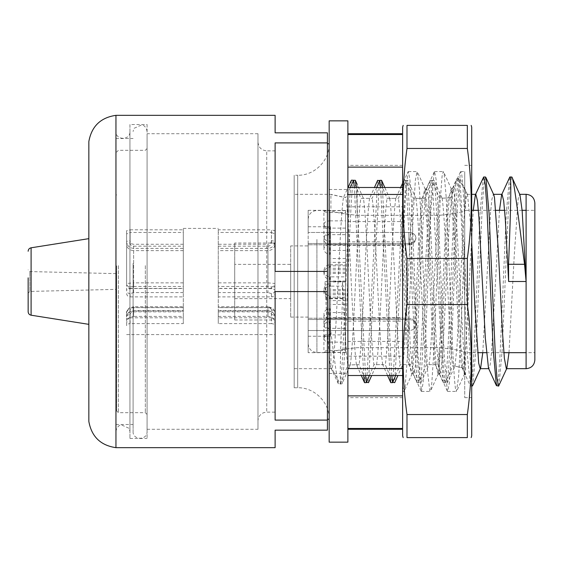 <?xml version="1.0" encoding="UTF-8"?>
<svg xmlns="http://www.w3.org/2000/svg" width="563" height="563" viewBox="0 0 563 563"><rect width="100%" height="100%" fill="white"/><g stroke="black" fill="none" stroke-linecap="round" stroke-linejoin="round"><path stroke-width="0.42" stroke-dasharray="2.81 2.11" d="M327.413 281.5L327.413 419.238L327.413 281.5M329.165 143.762L329.165 419.238L329.165 143.762C329.594 160.582 314.499 175.677 297.679 175.248L297.679 387.752L297.679 175.248L294.182 175.248L294.182 387.752L294.182 175.248M275.117 115.338L275.117 132.833L327.413 132.833L327.413 430.167L275.117 430.167L275.117 447.662M327.413 291.571L275.117 291.571L275.117 420.097L327.413 420.097M115.95 447.662L115.95 115.338L115.95 447.662M327.413 142.903L275.117 142.903L275.117 271.429L327.413 271.429M275.117 291.571L275.117 420.097L275.117 291.571M275.117 142.903L275.117 271.429L275.117 142.903M395.634 375.514L400.209 364.648L408.956 364.648A11372.311 11372.311 -114.1 0 0 417.007 382.657L418.823 382.657L426.444 364.641L435.192 364.648L439.351 373.966L439.351 347.674L357.146 347.674C341.213 349.391 332.466 351.066 330.91 352.684C332.466 351.066 341.213 349.391 357.146 347.674C341.213 349.391 332.466 351.066 330.91 352.684C332.466 351.066 341.213 349.391 357.146 347.674L439.351 347.674C455.291 349.391 464.032 351.066 465.587 352.684C464.032 351.066 455.291 349.391 439.351 347.674C455.291 349.391 464.032 351.066 465.587 352.684C464.032 351.066 455.291 349.391 439.351 347.674L439.351 368.498L437.74 364.641L428.999 364.648A11374.366 11374.366 -65.9 0 1 420.941 382.657L419.125 382.657L411.504 364.641L402.763 364.648A11374.064 11374.064 -65.9 0 1 397.907 375.514M369.398 375.514L373.973 364.648L382.72 364.648A11372.311 11372.311 65.9 0 0 387.569 375.514M377.653 180.343L366.654 382.657L359.032 364.641L350.242 364.937L342.044 383.783A26.588 3.251 -3.5 0 0 340.165 384.072L331.86 368.413L331.304 368.575L338.44 383.98A26.862 3.237 -5.7 0 1 340.566 383.537L347.821 365.162L356.485 364.655L357.146 366.14A11663.024 11663.024 -114.1 0 0 361.333 375.514M353.388 180.596A173.263 10.753 -112.9 0 0 357.146 189.527L357.146 215.326L439.351 215.326C455.291 213.609 464.032 211.934 465.587 210.316C464.032 211.934 455.291 213.609 439.351 215.326C455.291 213.609 464.032 211.934 465.587 210.316C464.032 211.934 455.291 213.609 439.351 215.326L357.146 215.326C341.213 213.609 332.466 211.934 330.91 210.316C332.466 211.934 341.213 213.609 357.146 215.326C341.213 213.609 332.466 211.934 330.91 210.316C332.466 211.934 341.213 213.609 357.146 215.326L357.146 184.34A10695.923 10695.923 0 0 1 363.409 198.352C366.928 218.733 370.454 344.267 373.973 364.641M376.724 187.486L372.157 198.352L363.409 198.352M458.549 178.492L465.559 190.97L459.894 178.246A26.637 1.865 173.7 0 1 458.155 178.612L450.731 197.578L442.11 198.303A155.135 10.577 -114.1 0 1 439.351 192.159L434.059 180.343L432.243 180.343L424.622 198.359L415.881 198.352A11373.585 11373.585 -114.1 0 0 407.823 180.343L406.007 180.343L398.386 198.359L389.645 198.352A11373.585 11373.585 -114.1 0 0 384.789 187.486M439.351 373.966A157.675 8.262 65.9 0 1 443.257 382.734A25.567 6.094 0.1 0 1 445.087 382.819L452.87 365.739L462.068 367.695L465.587 375.078L463.222 368.012L465.728 346.738L473.251 210.316M463.222 368.005L454.974 366.105L447.135 382.96A25.722 5.799 0.3 0 0 445.333 382.833L439.351 368.491M350.348 187.486L345.788 197.578C327.04 193.616 326.294 193.51 343.557 197.247C339.658 216.347 335.759 366.239 331.86 368.413L331.093 368.216L332.508 371.334M294.182 194.312L294.182 368.688L294.182 194.312L330.91 194.312L343.557 197.247L348.096 187.486M402.622 183.165A11372.311 11372.311 0 0 1 403.889 180.343L392.89 382.657L385.268 364.641L376.527 364.648A11373.585 11373.585 114.1 0 1 371.671 375.514M403.889 180.343L405.705 180.343L413.326 198.359L422.074 198.352A11372.311 11372.311 114.1 0 1 430.125 180.343L431.941 180.343L439.562 198.352L448.387 197.859M437.74 364.641C441.293 344.077 444.84 216.868 448.387 197.88L456.628 178.879A26.658 2.421 174.9 0 0 458.521 178.541M368.476 382.657L379.469 180.343L387.091 198.359L395.838 198.352A11372.311 11372.311 0 0 1 400.687 187.486M357.146 189.527A1865.979 1865.979 0 0 1 360.855 198.352L369.602 198.352A11372.311 11372.311 -65.9 0 1 374.451 187.486M454.974 366.105L456.945 347.308L462.87 234.827L464.848 206.53L466.826 194.341L467.487 194.664L470.774 226.312L471.71 242.688M482.772 352.684L490.535 212.765L491.921 199.168L493.308 194.355L493.779 194.833M508.994 352.684L514.251 255.525L518.199 198.683L519.55 194.39L519.973 194.889M499.487 210.316L491.576 351.875L490.253 364.381L488.937 368.681L488.494 368.195M422.074 198.359C418.548 218.726 415.03 344.274 411.504 364.641M402.763 364.641C406.282 344.267 409.808 218.733 413.326 198.359M395.838 198.359C392.312 218.733 388.794 344.267 385.268 364.641M376.527 364.641C380.046 344.267 383.572 218.733 387.091 198.359M428.999 364.641C432.518 344.274 436.043 218.726 439.562 198.359M442.11 198.31C445.692 219.007 449.281 348.56 452.87 365.739M462.068 367.695C458.289 359.278 454.51 217.044 450.731 197.578M415.881 198.359C419.4 218.726 422.926 344.274 426.444 364.641M435.192 364.641C431.666 344.274 428.147 218.726 424.622 198.359M331.304 368.575C329.193 367.16 327.075 326.526 324.964 281.5L326.526 298.707C331.797 338.602 336.217 375.901 338.44 383.952M340.566 383.537C339.693 374.937 340.904 337.863 342.522 298.714L342.452 281.5C344.246 319.277 346.034 355.049 347.821 365.162M356.485 364.648C352.917 343.965 349.356 215.77 345.788 197.578M389.645 198.359C393.164 218.733 396.69 344.267 400.209 364.641M408.956 364.641C405.43 344.274 401.912 218.726 398.386 198.359M369.602 198.359C366.077 218.733 362.558 344.267 359.032 364.641M350.242 364.923C353.782 345.337 357.315 218.852 360.855 198.359M382.72 364.641C379.195 344.267 375.676 218.733 372.15 198.359M430.125 180.343L419.125 382.657M456.628 178.879C452.863 193.334 449.098 362.319 445.333 382.833M509.529 177.394L506.341 212.589L499.958 356.998L498.368 378.477L496.77 386M483.286 177.394L480.098 212.68L473.722 357.012L472.132 378.484L470.534 386.014L467.17 353.803L461.16 216.185L458.155 178.612M443.257 382.734L432.243 180.343M351.446 180.181C347.681 200.498 343.923 369.617 340.165 384.065M363.712 375.514L354.359 187.486M417.007 382.657L406.007 180.343M389.948 375.514L380.595 187.486M405.705 180.343L394.705 382.657M431.941 180.343L420.941 382.657M511.64 177.092L510.05 185.009L508.459 207.114L502.112 351.066L498.938 385.754M485.475 177.049L483.877 184.615L482.287 205.945L475.904 350.467L472.716 385.479M471.71 384.754L459.894 178.26M512.112 177.605L511.704 177.092M458.521 178.436C454.721 191.209 450.928 362.818 447.135 382.96M445.087 382.819C441.413 362.938 437.74 200.871 434.059 180.343M418.823 382.657L407.823 180.343M353.247 180.266C349.51 200.984 345.773 367.702 342.044 383.783M365.535 375.514L356.175 187.486M391.771 375.514L382.411 187.486M408.921 319.502C413.143 319.883 415.48 321.79 415.916 325.224C415.48 328.518 413.143 330.284 408.921 330.53L308.172 330.53L308.172 318.229L308.172 319.502L408.921 319.502L408.921 318.229L408.921 330.53C413.143 330.284 415.48 328.518 415.916 325.224C415.48 321.79 413.143 319.883 408.921 319.502L308.172 319.502L308.172 318.229L308.172 330.53L408.921 330.53L408.921 319.502M408.921 232.47C413.143 232.716 415.48 234.482 415.916 237.776C415.48 241.21 413.143 243.117 408.921 243.498C413.143 243.117 415.48 241.21 415.916 237.776C415.48 234.482 413.143 232.716 408.921 232.47L408.921 244.771L408.921 232.47L308.172 232.47L408.921 232.47M308.172 243.498L308.172 232.47L308.172 244.771L308.172 243.498L408.921 243.498L308.172 243.498L308.172 319.502L308.172 243.498M308.172 232.47L308.172 210.316L308.172 232.47M308.172 330.53L308.172 352.684L308.172 330.53M308.172 245.904L308.172 317.096L308.172 245.904L290.684 245.904L290.684 317.096L290.684 245.904M274.941 150.849L274.941 412.151L274.941 150.849L266.721 150.849L266.721 412.151L266.721 150.849C261.408 150.328 258.494 147.415 257.974 142.101L257.974 420.899L257.974 142.101M257.974 133.705L257.974 429.295L257.974 133.705L147.084 133.705L147.084 429.295L147.084 133.705M534.85 203.053L534.85 359.947M534.85 210.316L534.85 352.684L534.85 210.316L526.102 210.316L526.102 352.684L534.85 352.684M308.172 210.316L330.91 210.316L330.91 194.312M465.587 190.906L465.587 210.316L471.71 210.316M478.388 210.316L495.876 210.316M504.624 210.316L522.119 210.316M290.684 264.357L290.684 298.643L290.684 264.357L234.715 264.357L234.715 298.643L234.715 264.357M234.715 243.019L234.715 319.981L234.715 243.019L274.941 243.019L274.941 319.981L274.941 243.019M147.084 124.522L147.084 438.478L147.084 124.522L129.947 124.522L129.947 438.478L129.947 124.522M129.947 131.517L129.947 431.483L129.947 131.517C130.377 140.546 115.521 140.546 115.95 131.517L115.95 431.483L115.95 131.517M116.654 265.835L116.654 410.927L116.654 265.835M116.654 271.021L116.654 368.075L116.654 271.021M147.084 265.412L147.084 414.431L147.084 265.412M147.084 263.35L147.084 431.483L147.084 263.35M116.126 289.368L116.126 273.632L116.126 289.368L29.86 291.43L29.86 271.57L29.86 291.43L28.15 293.175L28.15 280.085M28.15 311.747L28.15 277.841M88.841 276.313L88.841 324.351L88.841 276.313M116.126 271.021L116.126 368.075L116.126 271.021M88.841 421.427L88.841 141.573M115.95 264.195L115.95 424.488L115.95 264.195M133.093 264.195L133.093 424.488L133.093 264.195M133.093 263.35L133.093 431.483L133.093 263.35M218.275 246.186L267.946 246.186C270.064 245.989 271.232 244.912 271.443 242.942L271.443 232.47L218.275 232.47L218.275 296.884L271.443 296.884L271.443 293.597A3.498 3.35 180 0 0 274.941 290.248L274.941 293.506C274.737 295.561 273.569 296.694 271.443 296.884M271.443 242.942A3.498 1.337 180 0 1 274.941 244.286C274.526 248.128 272.196 250.239 267.946 250.626L218.275 250.626M271.443 232.47L274.941 233.919L274.941 290.248C274.526 289.199 272.196 288.622 267.946 288.53L218.275 288.53M274.941 233.919L274.941 293.506M218.275 232.47L218.275 228.416L218.275 229.81L271.443 229.81L271.443 240.851A3.498 0.795 -0 0 1 274.941 241.647L274.941 230.717L271.443 229.81M183.292 244.272L133.621 244.272C131.496 244.068 130.334 242.927 130.116 240.851L130.116 229.81L126.619 230.717L126.619 241.647C127.034 245.735 129.37 247.98 133.621 248.389L183.292 248.389L183.292 228.416L183.292 232.47L130.116 232.47L130.116 242.942A3.498 1.337 -0 0 0 126.619 244.286L126.619 233.919L130.116 232.47M130.116 229.81L183.292 229.81M126.619 233.919L126.619 290.248C127.034 289.199 129.37 288.622 133.621 288.53L183.292 288.53L183.292 323.634L130.116 323.634L130.116 314.633A3.498 2.125 180 0 0 126.619 316.758L126.619 325.667C126.83 324.457 127.998 323.781 130.116 323.634M183.292 292.577L133.621 292.577L130.116 293.597L130.116 296.884C127.998 296.694 126.83 295.561 126.619 293.506M130.116 296.884L183.292 296.884M126.619 325.667L126.619 312.606C127.034 309.566 129.37 307.898 133.621 307.588L183.292 307.588L183.292 306.701L133.621 306.701L133.621 316.392L183.292 316.392L183.292 307.588M183.292 306.701L183.292 307.651L133.621 307.651C131.496 307.792 130.334 308.594 130.116 310.051L130.116 317.806C127.998 317.975 126.83 318.799 126.619 320.277M130.116 317.806L183.292 317.806L183.292 288.397L130.116 288.397L130.116 286.926A3.498 3.469 180 0 1 126.619 283.456L126.619 284.913C126.83 287.031 127.998 288.193 130.116 288.397M126.619 284.913L126.619 230.717M271.443 286.926A3.498 3.469 -0 0 0 274.941 283.456L267.946 282.865L218.275 282.865L218.275 286.468L267.946 286.468L271.443 286.926L271.443 288.397C273.569 288.193 274.737 287.031 274.941 284.913L274.941 230.717M271.443 288.397L218.275 288.397L218.275 317.806L271.443 317.806L271.443 310.051A3.498 2.555 180 0 1 274.941 312.606L274.941 320.277C274.737 318.799 273.569 317.975 271.443 317.806M271.443 314.633A3.498 2.125 -0 0 1 274.941 316.758C274.526 313.281 272.196 311.367 267.946 311.015L218.275 311.015L218.275 311.846L267.946 311.846C270.064 312.015 271.232 312.944 271.443 314.633L271.443 323.634C273.569 323.781 274.737 324.457 274.941 325.667L274.941 320.277M271.443 323.634L218.275 323.634L218.275 296.884M274.941 325.667L274.941 312.606C275.631 312.493 274.765 310.952 272.337 307.982L267.946 306.701L267.946 307.588C272.196 307.898 274.526 309.566 274.941 312.606M218.275 311.015L218.275 317.806M274.941 284.913L274.941 241.647C274.526 245.735 272.196 247.98 267.946 248.389L218.275 248.389L218.275 229.81M218.275 282.865L218.275 248.389M130.116 242.942C130.334 244.912 131.496 245.989 133.621 246.186L133.621 250.626C129.37 250.239 127.034 248.128 126.619 244.286L126.619 290.248A3.498 3.35 -0 0 0 130.116 293.597M183.292 288.53L183.292 232.47M130.116 314.633C130.334 312.944 131.496 312.015 133.621 311.846L133.621 311.015C129.37 311.367 127.034 313.281 126.619 316.758L126.619 312.606A3.498 2.555 -0 0 1 130.116 310.051M183.292 316.392L183.292 323.634M130.116 286.926L133.621 286.468L133.621 282.865L126.619 283.456L126.619 241.647A3.498 0.795 180 0 1 130.116 240.851M183.292 248.389L183.292 288.397M183.292 307.651L183.292 317.806M218.275 311.846L218.275 323.634M218.275 286.468L218.275 288.397M329.165 194.312L329.165 373.501L329.165 194.312M347.878 194.312L347.878 373.501L347.878 194.312M329.165 442.152L329.165 120.848M347.878 442.152L347.878 120.848M347.878 321.17L347.878 429.295L347.878 321.17L402.622 321.17L402.622 317.581L402.622 429.295L402.622 321.17M402.622 241.83L402.622 133.705L402.622 245.419L402.622 241.83L347.878 241.83L347.878 133.705L347.878 241.83M402.622 206.811L402.622 375.514L402.622 187.486L402.622 206.811L347.878 206.811L347.878 356.189L402.622 356.189M347.878 356.189L347.878 206.811M402.622 435.853L402.622 127.147M464.714 373.522L464.714 171.574L464.714 374.113L464.714 373.522L464.243 374.121L462.652 367.498L461.069 348.603L454.714 221.118L451.54 189.351L451.125 188.894L449.534 195.502L447.944 214.412L441.596 341.959L438.415 373.656L438.007 374.113L436.416 367.491L434.826 348.588L428.478 221.062L425.304 189.337L424.889 188.886L423.299 195.495L421.715 214.404L415.36 341.903L412.186 373.642L411.771 374.106L410.624 370.665L409.484 360.559L407.197 323.887L402.622 227.691L402.622 391.426L402.622 183.707L407.957 171.961L405.29 199.028L402.622 258.642M402.622 227.691L402.622 200.914L410.54 350.467L413.587 374.113L411.771 374.113M402.622 386.049L403.931 391.419L405.071 387.393L407.126 360.841L413.298 213.11L415.353 180.533L417.049 171.567L419.463 189.442L421.525 228.796L425.635 332.768L427.69 372.664L429.752 390.884L430.167 391.433L430.519 391.039L431.807 383.1L433.862 351.157L440.034 203.292L442.089 176.057L443.285 171.581L444.144 173.883L446.206 197.296L452.37 344.042L454.432 379.363L455.418 388.357L456.403 391.44L458.542 377.337L460.597 340.474L464.714 236.791M464.714 223.434L464.714 397.64L464.714 223.434M464.714 369.335L455.882 210.956L454.411 194.573L452.941 188.886L452.525 189.344L449.351 221.104L442.997 348.596L441.413 367.491L439.823 374.121L439.414 373.663L436.234 341.98L429.886 214.419L428.295 195.509L426.705 188.894L426.29 189.358L423.116 221.104L416.761 348.603L415.177 367.505L413.587 374.113M464.714 216.882L462.744 183.552L461.759 174.614L460.78 171.574L460.421 171.961L457.233 208.852L450.85 360.848L449.253 383.494L447.662 391.433L447.318 391.053L444.123 354.254L437.733 202.173L436.135 179.513L434.545 171.581L434.193 171.968L430.998 208.838L424.615 360.848L423.017 383.502L421.427 391.433L417.88 354.204L411.497 202.166L409.899 179.513L408.309 171.574L407.957 171.961M406.993 148.463L406.993 125.394L467.339 125.394L467.339 148.463L406.993 148.463C401.855 185.121 401.855 221.78 406.993 258.431L467.339 258.431C472.477 221.78 472.477 185.121 467.339 148.463M467.339 414.537C472.477 377.879 472.477 341.22 467.339 304.569L406.993 304.569C401.855 341.22 401.855 377.879 406.993 414.537L467.339 414.537L467.339 437.606L406.993 437.606L406.993 414.537M471.71 127.147L471.71 435.853M467.339 304.569L467.339 258.431M406.993 258.431L406.993 304.569M471.71 180.92L471.71 397.64L471.71 180.92M323.915 224.271C324.281 226.544 326.322 227.818 330.038 228.106L330.038 241.281C326.322 240.971 324.281 239.669 323.915 237.382C324.281 235.271 326.322 234.159 330.038 234.032L330.038 220.858C326.322 221.006 324.281 222.139 323.915 224.271L323.915 237.382M323.915 270.768C324.281 274.455 326.322 276.482 330.038 276.855L330.038 279.332C326.322 278.952 324.281 276.919 323.915 273.224C324.281 269.571 326.322 267.573 330.038 267.228L330.038 264.758C326.322 265.103 324.281 267.108 323.915 270.768L323.915 273.224M323.915 323.542C324.281 326.484 326.322 328.074 330.038 328.32L330.038 318.644C326.322 318.419 324.281 316.842 323.915 313.908C324.281 310.846 326.322 309.136 330.038 308.777L330.038 318.454C326.322 318.799 324.281 320.495 323.915 323.542L323.915 313.908M323.915 335.618C324.281 334.943 326.322 334.521 330.038 334.352L330.038 350.51C326.322 350.65 324.281 351.045 323.915 351.699C324.281 352.171 326.322 352.389 330.038 352.361L330.038 336.202C326.322 336.259 324.281 336.069 323.915 335.618L323.915 351.699M323.915 338.729C324.281 336.456 326.322 335.182 330.038 334.894L330.038 321.719C326.322 322.029 324.281 323.331 323.915 325.618C324.281 327.729 326.322 328.841 330.038 328.968L330.038 342.142C326.322 341.994 324.281 340.861 323.915 338.729L323.915 325.618M323.915 289.776C324.281 293.429 326.322 295.427 330.038 295.772L330.038 298.242C326.322 297.897 324.281 295.892 323.915 292.232C324.281 288.545 326.322 286.518 330.038 286.145L330.038 283.668C326.322 284.048 324.281 286.081 323.915 289.776L323.915 292.232M323.915 239.458C324.281 236.516 326.322 234.926 330.038 234.68L330.038 244.356C326.322 244.581 324.281 246.158 323.915 249.092C324.281 252.154 326.322 253.864 330.038 254.223L330.038 244.546C326.322 244.201 324.281 242.505 323.915 239.458L323.915 249.092M323.915 211.301C324.281 210.829 326.322 210.611 330.038 210.639L330.038 226.798C326.322 226.741 324.281 226.931 323.915 227.382C324.281 228.057 326.322 228.479 330.038 228.648L330.038 212.49C326.322 212.35 324.281 211.955 323.915 211.301L323.915 227.382M330.038 220.858L345.605 220.858L345.605 268.312L345.605 228.106L330.038 228.106M330.038 241.281L330.558 241.281L330.558 268.312L330.558 234.032L330.038 234.032M330.038 342.142L345.605 342.142L345.605 294.688L345.605 334.894L330.038 334.894M330.038 321.719L330.558 321.719L330.558 294.688L330.558 328.968L330.038 328.968M330.038 264.758L345.605 264.758L345.605 281.943L345.605 276.855L330.038 276.855M330.038 279.332L330.558 279.332L330.558 267.228L330.038 267.228M330.038 298.242L345.605 298.242L345.605 281.057L345.605 286.145L330.038 286.145M330.038 283.668L330.558 283.668L330.558 295.772L330.038 295.772M330.038 212.49L345.605 212.49L345.605 250.451L345.605 210.639L330.038 210.639M330.038 226.798L330.558 226.798L330.558 250.451L330.558 228.648L330.038 228.648M330.038 350.51L345.605 350.51L345.605 312.549L345.605 352.361L330.038 352.361M330.038 336.202L330.558 336.202L330.558 312.549L330.558 334.352L330.038 334.352M330.038 244.546L345.605 244.546L345.605 273.435L345.605 234.68L330.038 234.68M330.038 244.356L330.558 244.356L330.558 273.435L330.558 254.223L330.038 254.223M330.038 318.454L345.605 318.454L345.605 289.565L345.605 328.32L330.038 328.32M330.038 318.644L330.558 318.644L330.558 289.565L330.558 308.777L330.038 308.777M308.172 249.092L308.172 336.245L308.172 249.092M330.558 283.668L330.558 254.223M330.558 321.719L330.558 295.772M330.558 336.202L330.558 328.968M330.558 318.644L330.558 334.352M330.558 279.332L330.558 308.777M330.558 241.281L330.558 267.228M330.558 226.798L330.558 234.032M330.558 244.356L330.558 228.648M345.605 286.145L345.605 244.546M345.605 334.894L345.605 298.242M345.605 352.361L345.605 342.142M345.605 328.32L345.605 350.51M345.605 276.855L345.605 318.454M345.605 228.106L345.605 264.758M345.605 210.639L345.605 220.858M345.605 234.68L345.605 212.49M308.172 244.638L308.172 343.768L308.172 244.638M357.146 366.14L357.146 364.648M439.351 197.845L439.351 192.159M324.964 281.5L342.452 281.5M511.64 177.007L509.818 177.007M342.522 298.714L326.526 298.714M118.399 265.623L118.399 412.679L118.399 265.623M145.338 265.623L145.338 412.679L145.338 265.623M31.099 247.797L31.099 315.203M267.946 246.186L267.946 292.577L218.275 292.577M271.443 293.597L267.946 292.577M267.946 311.846L267.946 316.392L267.946 307.588L218.275 307.588M271.443 310.051C271.232 308.594 270.064 307.792 267.946 307.651L267.946 306.701L218.275 306.701M267.946 307.651L218.275 307.651M267.946 286.468L267.946 244.272L218.275 244.272M271.443 240.851C271.232 242.927 270.064 244.068 267.946 244.272M183.292 250.626L133.621 250.626L133.621 292.577M133.621 246.186L183.292 246.186M183.292 311.015L133.621 311.015L133.621 316.392C129.406 316.772 127.076 319.101 126.619 323.387M133.621 311.846L183.292 311.846M133.621 307.651L133.621 306.701L129.194 308.003C126.795 310.952 125.936 312.479 126.619 312.606M183.292 282.865L133.621 282.865L133.621 244.272M133.621 286.468L183.292 286.468M347.878 341.424L402.622 341.424M347.878 221.576L402.622 221.576M345.605 265.813L330.558 265.813M345.605 258.565L330.558 258.565M345.605 297.187L330.558 297.187M345.605 304.435L330.558 304.435M345.605 281.873L330.558 281.873M345.605 269.768L330.558 269.768M345.605 281.127L330.558 281.127M345.605 293.232L330.558 293.232M345.605 243.399L330.558 243.399M345.605 245.25L330.558 245.25M345.605 319.601L330.558 319.601M345.605 317.75L330.558 317.75M345.605 262.379L330.558 262.379M345.605 272.246L330.558 272.246M345.605 300.621L330.558 300.621M345.605 290.754L330.558 290.754M316.92 239.458L316.92 352.508L316.92 239.458M465.587 375.078L465.587 352.684L477.621 352.684M294.182 368.688L330.91 368.688L330.91 352.684L308.172 352.684M467.072 194.312L471.71 194.312M463.961 371.946L470.175 385.613M464.165 187.352L467.487 194.664M471.71 386.007L470.534 386.007M415.916 325.224A6.995 6.995 0 0 0 408.921 318.229L308.172 318.229L408.921 318.229A6.995 6.995 0 0 1 415.916 325.224M408.921 244.771A6.995 6.995 0 0 0 415.916 237.776A6.995 6.995 0 0 1 408.921 244.771L308.172 244.771L408.921 244.771M274.941 412.151L266.721 412.151L263.758 412.672C260.106 414.199 258.178 416.944 257.974 420.899M294.182 387.752L297.679 387.752C314.499 387.323 329.594 402.411 329.165 419.238M486.369 352.684L503.864 352.684M290.684 317.096L308.172 317.096M234.715 298.643L290.684 298.643M234.715 319.981L274.941 319.981M147.084 429.295L257.974 429.295M129.947 438.478L147.084 438.478M115.95 431.483L116.654 428.429L118.638 425.973L121.073 424.741L129.216 428.38L129.947 431.483M147.084 148.569L145.338 150.321L118.399 150.321L116.654 152.073M147.084 414.431L145.338 412.679L118.399 412.679L116.654 410.927M116.126 273.632L29.86 271.57L28.15 269.825M116.126 368.075L116.654 368.075M116.126 194.925L116.654 194.925M115.95 424.488L133.093 424.488M115.95 138.512L133.093 138.512M147.084 131.517L146.387 128.47L144.402 126.006L141.96 124.782L133.818 128.413L133.093 131.517M133.093 431.483C132.467 440.245 147.323 440.766 147.084 431.483M126.619 334.584L274.941 334.584M183.292 228.416L218.275 228.416M218.275 310.473L267.946 310.473L272.492 311.972C274.751 314.999 275.567 316.596 274.941 316.758M218.275 316.392L267.946 316.392C272.154 316.772 274.491 319.101 274.941 323.387M126.619 316.758C126.098 316.554 126.802 315.055 128.737 312.254L133.621 310.473L183.292 310.473M329.165 373.501L347.878 373.501M329.165 189.499L347.878 189.499M402.622 397.64L347.878 397.64M402.622 165.36L347.878 165.36M347.878 317.581L402.622 317.581M464.651 373.67L456.748 391.053M451.54 189.351L443.644 171.968M438.415 373.656L430.519 391.039M425.304 189.337L417.401 171.947M412.186 373.642L404.283 391.032M452.941 188.886L451.125 188.886M426.705 188.886L424.889 188.886M464.714 374.113L464.243 374.113M439.823 374.113L438.007 374.113M460.421 171.961L452.525 189.344M447.318 391.053L439.414 373.663M434.193 171.968L426.29 189.358M421.075 391.053L413.179 373.67M402.622 391.426L403.931 391.426M421.427 391.426L430.167 391.426M447.662 391.426L456.403 391.426M408.309 171.574L417.049 171.574M434.545 171.574L443.285 171.574M460.78 171.574L464.714 171.574M347.878 245.419L402.622 245.419M464.714 397.64L471.71 397.64M464.714 165.36L471.71 165.36M345.605 268.312L330.558 268.312M345.605 294.688L330.558 294.688M345.605 281.943L330.558 281.943M345.605 281.057L330.558 281.057M345.605 250.451L330.558 250.451M345.605 312.549L330.558 312.549M345.605 273.435L330.558 273.435M345.605 289.565L330.558 289.565M308.172 336.245L330.558 336.245M308.172 226.755L330.558 226.755M308.172 343.768C308.693 349.081 311.606 351.995 316.92 352.508L345.605 352.508M308.172 219.232C308.693 213.919 311.606 211.005 316.92 210.492L345.605 210.492"/><path stroke-width="0.84" d="M329.165 143.762L327.413 143.762M327.413 271.429L327.413 132.833L275.117 132.833L275.117 115.338L115.95 115.338L115.95 447.662L275.117 447.662L275.117 430.167L327.413 430.167L327.413 271.429L275.117 271.429L275.117 142.903L327.413 142.903M327.413 420.097L275.117 420.097L275.117 291.571L327.413 291.571M387.569 375.514A11372.311 11372.311 65.9 0 0 390.771 382.657L392.587 382.657L395.634 375.514M361.333 375.514A11663.024 11663.024 -114.1 0 0 364.535 382.657L366.351 382.657L369.398 375.514M384.789 187.486A11373.585 11373.585 -114.1 0 0 381.594 180.343L379.772 180.343L376.724 187.486M357.146 184.34A157.457 8.762 -114.1 0 1 355.352 180.322L353.529 180.28L350.348 187.486M348.096 187.486L351.446 180.181L353.247 180.266A173.263 10.753 -112.9 0 0 353.388 180.596M371.671 375.514A11373.585 11373.585 114.1 0 1 368.476 382.657L366.506 382.305M397.907 375.514A11374.064 11374.064 -65.9 0 1 394.705 382.657L392.742 382.305M400.687 187.486A11372.311 11372.311 0 0 1 402.622 183.165M374.451 187.486A11372.311 11372.311 -65.9 0 1 377.653 180.343L379.624 180.695M471.71 242.688L474.729 304.119L478.677 363.142L480.197 368.603L480.626 368.103L482.772 352.684M506.841 368.336L498.593 386.141L497.002 378.449L495.412 357.111L489.057 213.215L485.876 177.451L493.779 194.833L494.49 197.648L498.438 252.203L502.393 331.107L504.371 358.202L506.341 368.786L506.841 368.336L508.994 352.684M512.112 177.605L519.973 194.889L522.154 210.696L526.102 281.5L524.54 264.286C518.34 217.149 513.421 175.135 511.64 177.092M509.881 176.993L509.818 177.007C511.753 174.959 510.514 217.156 508.551 264.293L508.614 281.5L505.335 219.851L503.695 200.949L502.055 194.305L501.619 194.791L499.487 210.316M498.382 386.007L496.404 385.592L488.494 368.195L485.327 338.053L478.986 218.233L477.403 200.505L475.819 194.312L475.376 194.791L473.251 210.316M509.818 177.007L501.619 194.791M496.404 385.592L493.216 350.327L486.84 205.988L485.25 184.502L483.652 176.993L475.376 194.791M364.535 382.657L363.712 375.514M354.359 187.486L353.529 180.28M390.771 382.657L389.948 375.514M380.595 187.486L379.772 180.343M485.876 177.451L485.475 177.049M480.626 368.103L472.716 385.486L472.357 385.901L471.71 384.754M366.351 382.657L365.535 375.514M356.175 187.486L355.352 180.322M392.587 382.657L391.771 375.514M382.411 187.486L381.594 180.343M522.119 210.316L526.102 210.316L526.102 194.312C531.416 194.826 534.329 197.747 534.85 203.053L534.85 359.947C534.329 365.26 531.416 368.174 526.102 368.688L526.102 352.684L503.864 352.684M471.71 210.316L478.388 210.316M495.876 210.316L504.624 210.316M28.15 280.085L28.15 293.175M28.15 277.841L28.15 311.747C28.305 313.633 29.29 314.787 31.099 315.203L31.099 247.797C29.29 248.213 28.305 249.367 28.15 251.253M88.841 141.573L88.841 421.427C91.586 436.677 100.622 445.424 115.95 447.662L115.95 115.338C100.622 117.576 91.586 126.323 88.841 141.573M329.165 129.258L329.165 442.152L347.878 442.152L347.878 120.848L329.165 120.848L329.165 129.258M402.622 395.866L347.878 395.866M347.878 167.134L402.622 167.134M403.164 125.394L402.622 127.147L402.622 435.853L403.164 437.606M467.339 148.463L467.339 125.394C472.477 125.394 472.477 125.394 467.339 125.394C472.477 125.394 472.477 125.394 467.339 125.394L406.993 125.394C401.855 125.394 401.855 125.394 406.993 125.394C401.855 125.394 401.855 125.394 406.993 125.394L406.993 148.463L467.339 148.463C472.477 185.121 472.477 221.78 467.339 258.431L406.993 258.431C401.855 221.78 401.855 185.121 406.993 148.463M467.339 304.569C472.477 341.22 472.477 377.879 467.339 414.537L406.993 414.537C401.855 377.879 401.855 341.22 406.993 304.569L467.339 304.569L467.339 258.431M467.339 414.537L467.339 437.606C472.477 437.606 472.477 437.606 467.339 437.606C472.477 437.606 472.477 437.606 467.339 437.606L406.993 437.606C401.855 437.606 401.855 437.606 406.993 437.606C401.855 437.606 401.855 437.606 406.993 437.606L406.993 414.537M471.168 437.606L471.71 435.853L471.71 127.147L471.168 125.394M406.993 304.569L406.993 258.431M519.712 194.312L526.102 194.312L526.102 368.688L506.426 368.688M526.102 281.5L508.614 281.5M508.551 264.286L524.54 264.286M347.878 368.54L402.622 368.54M347.878 428.464L402.622 428.464M347.878 194.46L402.622 194.46M347.878 134.536L402.622 134.536M329.165 419.238L327.413 419.238M480.197 368.688L488.719 368.688M471.71 194.312L475.819 194.312M493.54 194.312L502.055 194.312M485.475 176.993L483.652 176.993M472.357 386.007L471.71 386.007M511.704 177L509.916 177M477.621 352.684L486.369 352.684M31.099 315.203L88.841 324.351M31.099 247.797L88.841 238.649M347.878 375.514L402.622 375.514M347.878 187.486L402.622 187.486M347.878 429.295L402.622 429.295M347.878 133.705L402.622 133.705"/></g></svg>
